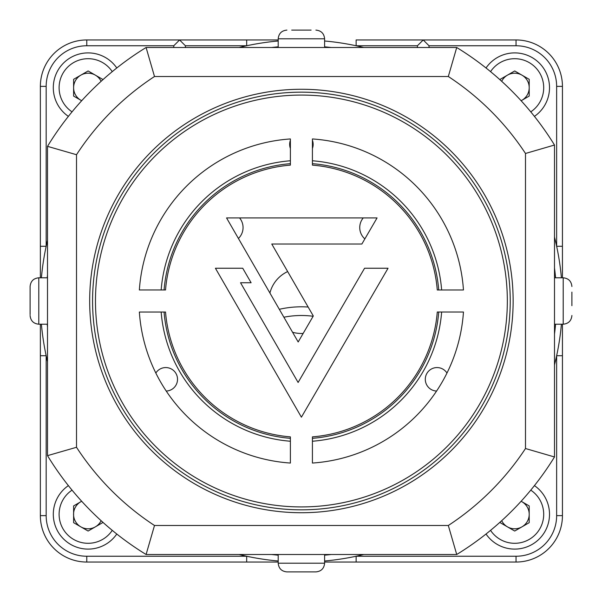 <?xml version="1.0" encoding="UTF-8"?>
<svg xmlns="http://www.w3.org/2000/svg" width="602" height="602" viewBox="0 0 602 602"><rect width="100%" height="100%" fill="white"/><g stroke="black" fill="none" stroke-linecap="round" stroke-linejoin="round"><path stroke-width="0.9" d="M312.423 438.331A137.768 137.768 0 0 0 438.73 312.017M438.73 289.983A137.768 137.768 0 0 0 312.423 163.669M363.239 217.924A15.08 15.08 0 0 0 364.857 238.896M238.415 238.467A15.08 15.08 0 0 0 239.566 217.924M324.606 40.996A261.042 261.042 0 0 1 363.698 47.505M554.495 237.083A261.042 261.042 0 0 1 561.41 277.793M561.41 324.207A261.042 261.042 0 0 1 554.495 364.917M363.698 554.495A261.042 261.042 0 0 1 324.606 561.004M156.528 39.958L272.443 39.958M356.128 39.958L516.034 39.958A46.407 46.407 0 0 1 562.441 86.372L562.441 277.793L562.441 246.278L556.639 246.278L556.639 86.372L562.441 86.372A46.407 46.407 0 0 0 516.034 39.958L423.221 39.958L417.419 45.76L356.128 45.76L356.128 39.958L423.221 39.958L429.023 45.76L429.023 47.505M556.639 515.628L556.639 355.722L562.441 355.722L562.441 324.207L562.441 515.628A46.407 46.407 0 0 1 516.034 562.042L324.606 562.042L356.128 562.042L356.128 556.24L516.034 556.24A40.605 40.605 0 0 0 556.639 515.628L562.441 515.628M46.166 86.372L40.364 86.372A46.407 46.407 0 0 1 86.771 39.958L179.584 39.958L173.782 45.76L86.771 45.76A40.605 40.605 0 0 0 46.166 86.372L46.166 246.278L40.364 246.278L40.364 86.372A46.407 46.407 0 0 1 86.771 39.958L86.771 45.76M40.364 277.793L40.364 246.278L40.364 277.793M46.166 515.628L40.364 515.628L40.364 324.207L40.364 355.722L46.166 355.722L46.166 515.628A40.605 40.605 0 0 0 86.771 556.24L246.677 556.24L246.677 562.042L86.771 562.042A46.407 46.407 0 0 1 40.364 515.628A46.407 46.407 0 0 0 86.771 562.042L86.771 556.24M278.199 562.042L246.677 562.042L278.199 562.042M133.034 39.958L86.771 39.958M417.419 47.505L417.419 45.76M185.386 47.505L185.386 45.76L179.584 39.958L278.199 39.958M185.386 45.76L246.677 45.76A261.042 261.042 0 0 0 239.114 47.505A261.042 261.042 0 0 1 278.199 40.996A261.042 261.042 0 0 0 246.677 45.76L246.677 39.958M173.782 47.505L173.782 45.76M278.199 561.004A261.042 261.042 0 0 1 239.114 554.495A261.042 261.042 0 0 0 278.199 561.004M47.505 361.621A261.042 261.042 0 0 1 41.403 324.207A261.042 261.042 0 0 0 47.505 361.621M41.403 277.793A261.042 261.042 0 0 1 47.505 240.379A261.042 261.042 0 0 0 41.403 277.793M292.564 332.259A32.485 32.485 0 0 0 303.145 333.44M287.666 271.562A32.485 32.485 0 0 0 269.914 293.023M290.382 163.669A137.768 137.768 0 0 0 164.075 289.976A137.768 137.768 0 0 1 290.382 163.669M164.075 312.024A137.768 137.768 0 0 0 290.382 438.331A137.768 137.768 0 0 1 164.075 312.024M312.423 148.438A11.747 11.747 0 0 0 312.423 140.311M290.382 140.311A11.747 11.747 0 0 0 290.382 148.438M446.977 373.044A11.747 11.747 0 0 0 425.298 379.313A11.747 11.747 0 0 0 436.578 391.052M166.227 391.052A11.747 11.747 0 0 0 169.027 368.025A11.747 11.747 0 0 0 155.828 373.044M279.313 309.308A98.615 98.615 0 0 1 308.141 307.035M521.106 100.715A14.501 14.501 0 0 0 517.991 73.579A14.501 14.501 0 0 0 501.692 81.3M101.121 81.3A14.501 14.501 0 0 0 73.61 87.704A14.501 14.501 0 0 0 81.699 100.715L73.61 96.079L73.61 79.329L88.11 70.961L102.611 79.329L102.611 79.946M102.611 522.054L102.611 522.671L88.11 531.039L73.61 522.671L73.61 505.921L81.676 501.263A14.501 14.501 0 0 0 84.822 528.421A14.501 14.501 0 0 0 101.121 520.7M501.692 520.7A14.501 14.501 0 0 0 529.203 514.296A14.501 14.501 0 0 0 521.106 501.285M72.044 490.148A29.001 29.001 0 0 0 79.72 542.056A29.001 29.001 0 0 0 112.258 530.362M116.788 534.019A34.803 34.803 0 0 1 54.872 524.62A34.803 34.803 0 0 1 68.38 485.618M534.425 485.618A34.803 34.803 0 0 1 514.702 549.099A34.803 34.803 0 0 1 486.025 534.019M490.555 530.362A29.001 29.001 0 0 0 543.704 514.296A29.001 29.001 0 0 0 530.768 490.148M500.194 522.054L500.194 522.671L514.702 531.039L529.203 522.671L529.203 505.921L521.129 501.263M486.025 67.981A34.803 34.803 0 0 1 547.94 77.38A34.803 34.803 0 0 1 534.425 116.382M530.768 111.852A29.001 29.001 0 0 0 523.093 59.944A29.001 29.001 0 0 0 490.555 71.638M521.129 100.737L529.203 96.079L529.203 79.329L514.702 70.961L500.194 79.329L500.194 79.946M68.38 116.382A34.803 34.803 0 0 1 88.11 52.901A34.803 34.803 0 0 1 116.788 67.981M112.258 71.638A29.001 29.001 0 0 0 59.109 87.704A29.001 29.001 0 0 0 72.044 111.852M301.406 509.834A208.834 208.834 0 0 0 510.233 301A208.834 208.834 0 0 0 301.406 92.166A208.834 208.834 0 0 0 92.573 301A208.834 208.834 0 0 0 301.406 509.834M364.564 268.244L388.049 268.244L301.406 417.178L215.418 268.244L242.741 268.244L251.109 282.744L240.537 282.744L298.11 382.466L364.564 268.244M463.457 289.983L437.278 289.983A136.323 136.323 0 0 0 312.423 165.129L312.423 138.949A162.427 162.427 0 0 1 463.457 289.983M290.382 165.129A136.323 136.323 0 0 0 165.527 289.976L139.355 289.976A162.427 162.427 0 0 1 290.382 138.949L290.382 165.129M165.527 312.024A136.323 136.323 0 0 0 290.382 436.871L290.382 463.051A162.427 162.427 0 0 1 139.355 312.024L165.527 312.024M312.423 436.871A136.323 136.323 0 0 0 437.278 312.017L463.457 312.017A162.427 162.427 0 0 1 312.423 463.051L312.423 436.871M298.178 341.974L226.555 217.924L377.063 217.924L361.87 244.028L271.765 244.028L313.303 315.975L298.178 341.974M456.722 47.505A297.29 297.29 0 0 1 554.495 145.029A297.29 297.29 0 0 0 456.722 47.505A297.29 297.29 0 0 1 554.495 145.029L554.495 456.971L525.493 448.528L525.493 153.472A268.289 268.289 0 0 0 448.317 76.507L154.496 76.507L146.09 47.505L456.722 47.505L448.317 76.507M47.505 455.654L47.505 146.346A297.29 297.29 0 0 1 146.09 47.505A297.29 297.29 0 0 0 47.505 146.346L76.507 154.714L76.507 447.286L47.505 455.654A297.29 297.29 0 0 0 146.09 554.495A297.29 297.29 0 0 1 47.505 455.654M448.317 525.493L456.722 554.495A297.29 297.29 0 0 0 554.495 456.971A297.29 297.29 0 0 1 456.722 554.495L146.09 554.495L154.496 525.493L448.317 525.493A268.289 268.289 0 0 0 525.493 448.528M554.495 145.029L525.493 153.472M571.9 292.136L571.9 305.688M571.9 296.485L571.9 305.515M300.834 571.9L286.906 571.9C281.616 571.381 278.718 568.484 278.199 563.201L324.606 563.201C324.094 568.484 321.19 571.381 315.907 571.9L300.834 571.9M315.907 571.9L297.396 571.9M30.1 314.613L30.1 286.499C30.619 281.209 33.516 278.312 38.799 277.793L38.799 324.207C33.516 323.688 30.619 320.791 30.1 315.501M30.1 299.924L30.1 308.089M30.1 298.419L30.1 294.34M291.707 30.1L311.106 30.1M295.439 30.1L293.204 30.1M312.423 160.764A140.672 140.672 0 0 1 441.642 289.983M441.642 312.017A140.672 140.672 0 0 1 312.423 441.236M324.606 555.179A255.24 255.24 0 0 0 331.16 554.495M554.495 334.02A255.24 255.24 0 0 0 555.586 324.207M555.586 277.793A255.24 255.24 0 0 0 554.495 267.98M331.16 47.505A255.24 255.24 0 0 0 324.606 46.821M556.639 86.372A40.605 40.605 0 0 0 516.034 45.76L429.023 45.76M516.034 45.76L516.034 39.958M516.034 556.24L516.034 562.042M239.114 47.505A261.042 261.042 0 0 1 278.199 40.996M278.199 46.821A255.24 255.24 0 0 0 271.652 47.505M47.505 274.926A255.24 255.24 0 0 0 47.227 277.793M47.227 324.207A255.24 255.24 0 0 0 47.505 327.074M271.652 554.495A255.24 255.24 0 0 0 278.199 555.179M290.382 441.236A140.672 140.672 0 0 1 161.163 312.024M161.163 289.976A140.672 140.672 0 0 1 290.382 160.764M283.888 317.224A89.916 89.916 0 0 1 313.13 316.268M301.406 506.929A205.929 205.929 0 0 0 507.336 301A205.929 205.929 0 0 0 301.406 95.071A205.929 205.929 0 0 0 95.477 301A205.929 205.929 0 0 0 301.406 506.929M301.406 512.731A211.731 211.731 0 0 1 89.675 301A211.731 211.731 0 0 1 301.406 89.269A211.731 211.731 0 0 1 513.137 301A211.731 211.731 0 0 1 301.406 512.731M154.496 76.507A268.289 268.289 0 0 0 76.507 154.714M76.507 447.286A268.289 268.289 0 0 0 154.496 525.493M554.495 277.793L563.201 277.793L563.201 324.207C568.484 323.688 571.381 320.791 571.9 315.501M278.199 47.505L278.199 38.799L324.606 38.799C324.094 33.516 321.19 30.619 315.907 30.1M554.495 324.207L563.201 324.207M563.201 277.793C568.484 278.312 571.381 281.209 571.9 286.499M278.199 554.495L278.199 563.201M324.606 554.495L324.606 563.201M47.505 324.207L38.799 324.207M47.505 277.793L38.799 277.793M278.199 38.799C278.718 33.516 281.616 30.619 286.906 30.1M324.606 47.505L324.606 38.799"/></g></svg>
